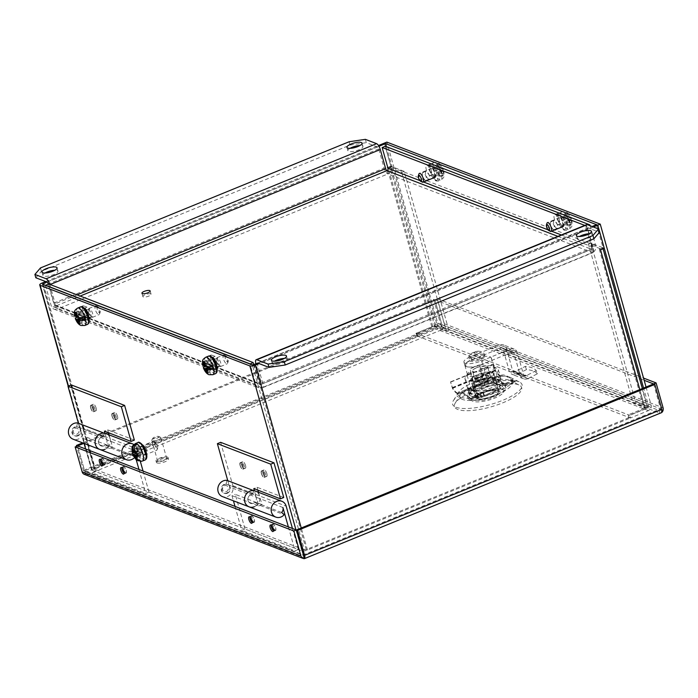 <?xml version="1.0" encoding="UTF-8"?>
<svg xmlns="http://www.w3.org/2000/svg" width="698" height="698" viewBox="0 0 698 698"><rect width="100%" height="100%" fill="white"/><g stroke="black" fill="none" stroke-linecap="round" stroke-linejoin="round"><path stroke-width="0.52" stroke-dasharray="3.49 2.62" d="M430.02 175.477A5.471 1.911 67.8 0 1 426.286 169.553A5.471 1.911 67.8 0 1 426.539 165.374A5.471 1.911 67.8 0 1 427.185 165.4L430.561 166.691A5.471 1.911 67.8 0 1 434.043 171.83A5.471 1.911 67.8 0 1 434.034 176.795A5.471 1.911 67.8 0 1 433.388 176.777L430.02 175.477L432.498 174.465A5.471 1.911 -112.2 0 1 428.773 168.532A5.471 1.911 -112.2 0 1 429.026 164.362L426.539 165.374M558.068 224.695A5.471 1.911 67.8 0 1 554.334 218.762A5.471 1.911 67.8 0 1 554.587 214.591A5.471 1.911 67.8 0 1 555.233 214.618L558.609 215.909A5.471 1.911 67.8 0 1 562.091 221.048A5.471 1.911 67.8 0 1 562.082 226.012A5.471 1.911 67.8 0 1 561.436 225.995L558.068 224.695L560.555 223.683A5.471 1.911 -112.2 0 1 556.821 217.75A5.471 1.911 -112.2 0 1 557.074 213.579L554.587 214.591M386.439 146.685L392.067 166.709L390.854 166.237L384.354 143.125L435.229 324.099A1.457 1.3 -69 0 1 434.339 325.957L416.305 333.33L417.046 335.965L435.081 328.592A4.319 3.848 111 0 0 437.707 323.087L386.84 142.104M646.043 387.024L651.129 405.11A4.319 3.848 -69 0 1 648.494 410.616L630.46 417.989L629.718 415.354L647.753 407.981A1.457 1.3 111 0 0 648.643 406.123L643.556 388.044M433.388 176.777L435.875 175.756A5.471 1.911 -112.2 0 0 436.52 175.783A5.471 1.911 -112.2 0 0 436.52 170.818A5.471 1.911 -112.2 0 0 433.039 165.679L430.561 166.691M427.185 165.4L429.671 164.388L433.039 165.679M429.671 164.388A5.471 1.911 -112.2 0 0 429.026 164.362M435.875 175.756L432.498 174.465M561.436 225.995L563.923 224.974L560.555 223.683M563.923 224.974A5.471 1.911 -112.2 0 0 564.569 225A5.471 1.911 -112.2 0 0 564.577 220.027A5.471 1.911 -112.2 0 0 561.087 214.897L558.609 215.909M555.233 214.618L557.719 213.597L561.087 214.897M557.719 213.597A5.471 1.911 -112.2 0 0 557.074 213.579M417.046 335.965L630.46 417.989M416.305 333.33L629.718 415.354M292.453 528.482L298.369 549.527L245.015 529.023L235.27 494.341L261.942 504.602L259.508 495.929A8.472 7.547 111 0 0 255.198 491.026M249.116 506.844A8.472 7.547 111 0 0 254.351 506.739A8.472 7.547 111 0 0 257.527 504.436L284.199 514.688M227.339 493.259A4.712 4.197 111 0 0 230.375 488.836A4.712 4.197 111 0 0 227.81 484.534A4.712 4.197 111 0 0 224.896 484.595A4.712 4.197 111 0 0 221.859 489.019A4.712 4.197 111 0 0 224.433 493.32A4.712 4.197 111 0 0 227.339 493.259M281.608 512.463L254.936 502.211A4.712 4.197 -69 0 1 253.374 503.267A4.712 4.197 -69 0 1 250.469 503.328A4.712 4.197 -69 0 1 247.903 499.026A4.712 4.197 -69 0 1 250.94 494.603A4.712 4.197 -69 0 1 253.845 494.542A4.712 4.197 -69 0 1 256.236 497.264L258.679 505.937L231.998 495.685L235.27 494.341M282.917 507.516L256.236 497.264L254.412 490.781M249.971 517.166A3.211 1.126 67.8 0 1 250.32 516.59A3.211 1.126 67.8 0 1 250.704 516.607A3.211 1.126 67.8 0 1 252.755 519.617A3.211 1.126 67.8 0 1 252.746 522.54A3.211 1.126 67.8 0 1 252.362 522.532A3.211 1.126 67.8 0 1 252.1 522.383M253.671 521.991A3.211 1.126 67.8 0 1 251.62 518.98A3.211 1.126 67.8 0 1 251.62 516.058A3.211 1.126 67.8 0 1 252.013 516.075A3.211 1.126 67.8 0 1 254.055 519.085A3.211 1.126 67.8 0 1 254.055 522.008A3.211 1.126 67.8 0 1 253.671 521.991M271.313 525.367A3.211 1.126 67.8 0 1 271.662 524.791A3.211 1.126 67.8 0 1 272.046 524.809A3.211 1.126 67.8 0 1 274.096 527.819A3.211 1.126 67.8 0 1 274.096 530.75A3.211 1.126 67.8 0 1 273.703 530.733A3.211 1.126 67.8 0 1 273.442 530.585M275.012 530.192A3.211 1.126 67.8 0 1 272.962 527.182A3.211 1.126 67.8 0 1 272.962 524.259A3.211 1.126 67.8 0 1 273.354 524.277A3.211 1.126 67.8 0 1 275.396 527.287A3.211 1.126 67.8 0 1 275.396 530.21A3.211 1.126 67.8 0 1 275.012 530.192M226.309 491.628A3.202 2.853 111 0 0 224.651 485.729A3.202 2.853 111 0 0 226.309 491.628M261.942 504.602L258.679 505.937M235.017 506.408L241.744 530.358L245.015 529.023M231.998 495.685L233.446 500.824M298.369 549.527L295.097 550.87L241.744 530.358M288.37 526.911L295.097 550.87M257.527 504.436L254.936 502.211M160.435 437.314A4.72 1.379 164.3 0 1 160.557 437.358A4.72 1.379 164.3 0 1 160.889 437.707A4.72 1.379 164.3 0 1 157.547 440.054A4.72 1.379 164.3 0 1 152.243 440.656A4.72 1.379 164.3 0 1 151.798 440.264A4.72 1.379 164.3 0 1 151.902 439.792A4.72 1.379 164.3 0 1 155.828 437.698A4.72 1.379 164.3 0 1 160.435 437.314M157.949 460.959A4.72 1.379 -15.7 0 0 163.253 460.348A4.72 1.379 -15.7 0 0 166.595 458.001A4.72 1.379 -15.7 0 0 166.141 457.609A4.72 1.379 -15.7 0 0 160.837 458.211A4.72 1.379 -15.7 0 0 157.504 460.558A4.72 1.379 -15.7 0 0 157.949 460.959M158.743 436.459A3.211 0.942 164.3 0 1 158.821 436.494A3.211 0.942 164.3 0 1 157.225 438.161A3.211 0.942 164.3 0 1 153.159 438.737A3.211 0.942 164.3 0 1 152.923 438.152A3.211 0.942 164.3 0 1 155.602 436.721A3.211 0.942 164.3 0 1 158.743 436.459M167.494 457.059A6.282 1.832 164.3 0 1 168.087 457.583A6.282 1.832 164.3 0 1 163.655 460.706A6.282 1.832 164.3 0 1 156.596 461.509A6.282 1.832 164.3 0 1 156.003 460.985A6.282 1.832 164.3 0 1 160.435 457.862A6.282 1.832 164.3 0 1 167.494 457.059M157.006 462.94A6.282 1.832 -15.7 0 0 164.056 462.137A6.282 1.832 -15.7 0 0 168.497 459.014A6.282 1.832 -15.7 0 0 167.895 458.49A6.282 1.832 -15.7 0 0 160.837 459.293A6.282 1.832 -15.7 0 0 156.404 462.416A6.282 1.832 -15.7 0 0 157.006 462.94M143.064 471.063L148.979 492.107L95.626 471.604L85.871 436.922L112.553 447.182L110.118 438.51A8.472 7.547 111 0 0 105.808 433.606M109.089 434.871L110.118 438.51L136.791 448.762A8.472 7.547 111 0 0 133.824 444.556M99.727 449.425A8.472 7.547 111 0 0 104.953 449.32A8.472 7.547 111 0 0 108.138 447.017L134.068 456.632M77.949 435.84A4.712 4.197 111 0 0 80.985 431.416A4.712 4.197 111 0 0 78.412 427.115A4.712 4.197 111 0 0 75.506 427.176A4.712 4.197 111 0 0 72.47 431.6A4.712 4.197 111 0 0 75.035 435.901A4.712 4.197 111 0 0 77.949 435.84M132.219 455.044L105.538 444.792A4.712 4.197 -69 0 1 103.985 445.848A4.712 4.197 -69 0 1 101.07 445.909A4.712 4.197 -69 0 1 98.505 441.607A4.712 4.197 -69 0 1 101.542 437.184A4.712 4.197 -69 0 1 104.456 437.123A4.712 4.197 -69 0 1 106.846 439.845L109.281 448.517L82.608 438.265L85.871 436.922M132.925 454.145A4.712 4.197 111 0 0 133.527 450.097L106.846 439.845L105.023 433.353M100.573 459.738A3.211 1.126 67.8 0 1 100.922 459.171A3.211 1.126 67.8 0 1 101.306 459.188A3.211 1.126 67.8 0 1 103.356 462.198A3.211 1.126 67.8 0 1 103.356 465.121A3.211 1.126 67.8 0 1 102.972 465.104A3.211 1.126 67.8 0 1 102.711 464.964M104.281 464.571A3.211 1.126 67.8 0 1 102.231 461.561A3.211 1.126 67.8 0 1 102.231 458.638A3.211 1.126 67.8 0 1 102.615 458.656A3.211 1.126 67.8 0 1 104.665 461.666A3.211 1.126 67.8 0 1 104.665 464.589A3.211 1.126 67.8 0 1 104.281 464.571M121.914 467.948A3.211 1.126 67.8 0 1 122.263 467.372A3.211 1.126 67.8 0 1 122.647 467.39A3.211 1.126 67.8 0 1 124.698 470.4A3.211 1.126 67.8 0 1 124.698 473.323A3.211 1.126 67.8 0 1 124.314 473.314A3.211 1.126 67.8 0 1 124.052 473.165M125.623 472.773A3.211 1.126 67.8 0 1 123.572 469.763A3.211 1.126 67.8 0 1 123.572 466.84A3.211 1.126 67.8 0 1 123.956 466.857A3.211 1.126 67.8 0 1 126.006 469.867A3.211 1.126 67.8 0 1 126.006 472.79A3.211 1.126 67.8 0 1 125.623 472.773M76.911 434.208A3.202 2.853 111 0 0 75.262 428.31A3.202 2.853 111 0 0 76.911 434.208M136.791 448.762L140.35 461.422M112.553 447.182L109.281 448.517M85.627 448.989L92.354 472.939L95.626 471.604M82.608 438.265L84.057 443.405M148.979 492.107L145.708 493.451L92.354 472.939M133.527 450.097L136.154 459.459M138.981 469.492L145.708 493.451M108.138 447.017L105.538 444.792M518.344 384.703A34.9 10.208 -15.7 0 0 484.255 387.565A34.9 10.208 -15.7 0 0 455.236 403.069A34.9 10.208 -15.7 0 0 457.792 409.464A34.9 10.208 -15.7 0 0 501.941 403.174A34.9 10.208 -15.7 0 0 519.207 385.087A34.9 10.208 -15.7 0 0 518.344 384.703M462.565 399.465A27.065 7.914 164.3 0 1 460.575 394.518A27.065 7.914 164.3 0 1 483.077 382.487A27.065 7.914 164.3 0 1 509.514 380.27A27.065 7.914 164.3 0 1 510.194 380.567A27.065 7.914 164.3 0 1 496.793 394.588A27.065 7.914 164.3 0 1 462.565 399.465M500.248 389.013L499.506 386.378L483.566 392.895A17.328 5.069 164.3 0 1 468.62 391.927A17.328 5.069 164.3 0 1 471.089 388.097L487.03 381.579L487.762 384.214A17.328 5.069 164.3 0 1 501.068 383.726A17.328 5.069 164.3 0 1 502.717 385.183A17.328 5.069 164.3 0 1 500.248 389.013L484.307 395.53A17.328 5.069 164.3 0 1 469.361 394.562A17.328 5.069 164.3 0 1 471.822 390.732L487.762 384.214M487.03 381.579A17.328 5.069 164.3 0 1 500.326 381.091A17.328 5.069 164.3 0 1 501.975 382.548A17.328 5.069 164.3 0 1 499.506 386.378M253.749 522.27A3.516 1.23 67.8 0 1 251.507 518.98A3.516 1.23 67.8 0 1 251.507 515.778A3.516 1.23 67.8 0 1 251.934 515.796A3.516 1.23 67.8 0 1 254.168 519.085A3.516 1.23 67.8 0 1 254.168 522.287A3.516 1.23 67.8 0 1 253.749 522.27M125.701 473.052A3.516 1.23 67.8 0 1 123.459 469.763A3.516 1.23 67.8 0 1 123.459 466.561A3.516 1.23 67.8 0 1 123.878 466.578A3.516 1.23 67.8 0 1 126.12 469.876A3.516 1.23 67.8 0 1 126.12 473.07A3.516 1.23 67.8 0 1 125.701 473.052M104.36 464.851A3.516 1.23 67.8 0 1 102.117 461.561A3.516 1.23 67.8 0 1 102.117 458.359A3.516 1.23 67.8 0 1 102.536 458.377A3.516 1.23 67.8 0 1 104.779 461.666A3.516 1.23 67.8 0 1 104.779 464.868A3.516 1.23 67.8 0 1 104.36 464.851M275.091 530.471A3.516 1.23 67.8 0 1 272.848 527.182A3.516 1.23 67.8 0 1 272.848 523.98A3.516 1.23 67.8 0 1 273.276 523.997A3.516 1.23 67.8 0 1 275.509 527.295A3.516 1.23 67.8 0 1 275.509 530.489A3.516 1.23 67.8 0 1 275.091 530.471M460.793 397.258A28.252 8.263 -15.7 0 0 496.531 392.163A28.252 8.263 -15.7 0 0 510.508 377.522A28.252 8.263 -15.7 0 0 509.802 377.217A28.252 8.263 -15.7 0 0 482.213 379.529A28.252 8.263 -15.7 0 0 458.717 392.084A28.252 8.263 -15.7 0 0 460.793 397.258M456.021 407.248A36.087 10.549 -15.7 0 0 501.67 400.739A36.087 10.549 -15.7 0 0 519.53 382.042A36.087 10.549 -15.7 0 0 518.631 381.649A36.087 10.549 -15.7 0 0 483.382 384.607A36.087 10.549 -15.7 0 0 453.377 400.643A36.087 10.549 -15.7 0 0 456.021 407.248M653.607 383.935L660.613 408.854L659.113 410.476L441.625 326.873L442.358 329.517L442.942 328.522A4.319 3.848 111 0 0 444.373 323.767L437.367 298.849L434.889 299.861L441.886 324.779L441.625 326.873L86.892 471.9L84.641 470.836L77.635 445.917L84.641 470.836L86.892 471.9L87.634 474.535L85.688 474.588A4.319 1.509 67.8 0 1 83.428 470.373L76.667 446.319M82.696 442.881L433.659 299.398L434.88 299.861L441.886 324.788L84.641 470.836L303.368 554.91L304.389 555.495L305.131 558.13L304.415 558.653L305.131 558.13L87.634 474.535L85.697 474.579A4.319 3.848 111 0 1 84.353 474.352M85.601 471.769L304.171 555.66L659.113 410.476L659.854 413.111L661.669 412.597A4.319 3.848 -69 0 0 661.922 412.352M87.634 474.535L442.358 329.517L659.854 413.111L661.669 412.597L660.613 408.854L661.669 412.597M433.659 299.398L440.665 324.317A4.319 1.509 -112.2 0 0 442.933 328.531L442.358 329.517M84.641 470.836L85.688 474.588L84.641 470.836M437.367 298.849L643.53 378.08M653.616 383.935L660.613 408.854L441.886 324.779L442.942 328.522L441.886 324.788L441.625 326.873M471.822 390.732L471.089 388.097M484.307 395.53L483.566 392.895M303.368 554.91L304.389 555.495L659.113 410.476L660.613 408.854L303.368 554.91M83.908 443.352L434.88 299.861L644.149 380.297M492.334 372.479C499.227 374.686 478.051 383.35 472.267 380.68C465.374 378.473 486.55 369.818 492.334 372.479M476.751 367.628A8.01 2.338 164.3 0 1 487.867 366.773A8.01 2.338 164.3 0 1 483.557 370.245A8.01 2.338 164.3 0 1 472.441 371.1A8.01 2.338 164.3 0 1 476.751 367.628M485.703 377.888A8.01 2.338 -15.7 0 0 490.013 374.416A8.01 2.338 -15.7 0 0 478.898 375.271A8.01 2.338 -15.7 0 0 474.596 378.752A8.01 2.338 -15.7 0 0 485.703 377.888M502.15 389.371A16.804 4.912 164.3 0 1 503.389 392.451A16.804 4.912 164.3 0 1 489.411 399.919A16.804 4.912 164.3 0 1 472.991 401.289A16.804 4.912 164.3 0 1 472.572 401.106A16.804 4.912 164.3 0 1 480.896 392.398A16.804 4.912 164.3 0 1 502.15 389.371M503.956 385.593A19.771 5.785 164.3 0 1 505.841 387.25A19.771 5.785 164.3 0 1 505.404 389.205A19.771 5.785 164.3 0 1 488.966 398A19.771 5.785 164.3 0 1 469.649 399.614A19.771 5.785 164.3 0 1 469.161 399.396A19.771 5.785 164.3 0 1 467.773 397.956A19.771 5.785 164.3 0 1 481.733 388.123A19.771 5.785 164.3 0 1 503.956 385.593M503.188 382.862A19.771 5.785 164.3 0 1 505.073 384.519A19.771 5.785 164.3 0 1 491.113 394.344A19.771 5.785 164.3 0 1 468.89 396.883A19.771 5.785 164.3 0 1 467.006 395.225A19.771 5.785 164.3 0 1 480.966 385.392A19.771 5.785 164.3 0 1 503.188 382.862M479.648 377.67A7.809 2.286 -15.7 0 0 475.451 381.064A7.809 2.286 -15.7 0 0 486.288 380.227A7.809 2.286 -15.7 0 0 490.485 376.833A7.809 2.286 -15.7 0 0 479.648 377.67M476.839 367.663A7.809 2.286 -15.7 0 0 472.633 371.048A7.809 2.286 -15.7 0 0 483.47 370.21A7.809 2.286 -15.7 0 0 487.675 366.825A7.809 2.286 -15.7 0 0 476.839 367.663M479.884 380.358A9.196 2.687 -15.7 0 0 474.937 384.354A9.196 2.687 -15.7 0 0 487.693 383.359A9.196 2.687 -15.7 0 0 492.64 379.372A9.196 2.687 -15.7 0 0 479.884 380.358M479.064 377.444A9.196 2.687 -15.7 0 0 474.117 381.44A9.196 2.687 -15.7 0 0 486.872 380.454A9.196 2.687 -15.7 0 0 491.82 376.458A9.196 2.687 -15.7 0 0 479.064 377.444M479.613 364.914L470.033 368.858A13.742 4.022 -15.7 0 1 479.613 364.914L480.128 367.131A13.742 4.022 164.3 0 1 492.692 366.249A13.742 4.022 164.3 0 1 493.032 366.398A13.742 4.022 164.3 0 1 494.001 367.401A13.742 4.022 164.3 0 1 484.29 374.233A13.742 4.022 164.3 0 1 468.847 375.995A13.742 4.022 164.3 0 1 467.538 374.843A13.742 4.022 164.3 0 1 467.843 373.482A13.742 4.022 164.3 0 1 470.688 370.987L470.382 370.176M488.347 384.092A17.302 5.061 164.3 0 1 494.961 383.167L502.673 386.125A17.302 5.061 164.3 0 1 500.536 388.777L483.731 395.644A17.302 5.061 164.3 0 1 477.118 396.577L469.405 393.611A17.302 5.061 164.3 0 1 471.543 390.967L488.347 384.092L487.675 381.701L490.214 380.637L489.979 379.799L487.44 380.855L484.002 368.623A17.302 5.061 164.3 0 1 496.697 368.265A17.302 5.061 164.3 0 1 497.133 368.448A17.302 5.061 164.3 0 1 498.346 369.713A17.302 5.061 164.3 0 1 496.182 373.308C489.612 372.051 484.002 374.337 479.378 380.174A17.302 5.061 164.3 0 1 466.683 380.532A17.302 5.061 164.3 0 1 465.034 379.084A17.302 5.061 164.3 0 1 465.409 377.365A17.302 5.061 164.3 0 1 467.198 375.489L470.635 387.73L458.001 392.869A41.88 14.614 67.8 0 1 469.929 397.921L478.933 394.239A41.88 14.614 -112.2 0 0 468.506 388.821L468.733 389.641L458.324 393.672A41.025 14.318 67.8 0 1 470.033 398.637L479.037 394.955A37.945 13.245 -112.2 0 0 479.692 395.234A37.945 13.245 -112.2 0 0 481.219 395.67L480.922 394.885C481.856 395.112 481.035 395.722 478.47 396.726L471.918 398.567A37.107 12.948 67.8 0 1 470.469 398.148A37.107 12.948 67.8 0 1 469.929 397.921M484.002 368.623L479.901 368.308L480.128 367.131M482.545 364.199L481.611 360.866A12.555 3.673 164.3 0 1 465.383 363.274L466.316 366.598A12.555 3.673 -15.7 0 0 470.225 367.035A13.742 4.022 164.3 0 1 466.194 366.555A13.742 4.022 164.3 0 1 464.885 365.394A13.742 4.022 164.3 0 1 464.842 364.967A13.742 4.022 164.3 0 1 476.874 357.856A13.742 4.022 164.3 0 1 490.031 356.8A13.742 4.022 164.3 0 1 491.34 357.961A13.742 4.022 164.3 0 1 487.797 362.053A13.742 4.022 164.3 0 1 470.225 367.035A12.555 3.673 -15.7 0 0 482.545 364.199L511.939 352.185A1.806 1.614 -69 0 1 513.972 353.205L503.049 349.009A1.806 1.614 111 0 0 501.016 347.979L471.621 360.002A12.555 3.673 -15.7 0 0 464.842 364.967A12.555 3.673 -15.7 0 0 464.868 365.447A12.555 3.673 -15.7 0 0 466.063 366.502L465.13 363.169A12.555 3.673 164.3 0 1 463.934 362.114A12.555 3.673 164.3 0 1 470.688 356.669L499.436 344.917A6.16 5.488 -69 0 1 503.241 344.838A6.16 5.488 -69 0 1 506.382 348.407L512.672 370.786A1.806 1.614 111 0 0 514.845 371.746L525.297 366.363A55.57 17.878 159.4 0 1 532.024 367.802A55.57 17.878 159.4 0 1 536.221 370.559L537.425 373.762L528.273 378.482L517.262 374.32A6.928 6.169 -69 0 1 516.913 374.477A6.928 6.169 -69 0 1 512.637 374.564A6.928 6.169 -69 0 1 509.104 370.551L503.049 349.009M478.933 394.239A37.107 12.948 67.8 0 0 479.474 394.466A37.107 12.948 67.8 0 0 480.922 394.885L481.219 395.67C482.152 395.888 481.332 396.508 478.758 397.502L472.214 399.352A37.945 13.245 67.8 0 1 470.688 398.916A37.945 13.245 67.8 0 1 470.033 398.637M512.803 380.384A37.107 12.948 67.8 0 0 513.353 380.611A37.107 12.948 67.8 0 0 514.801 381.029L515.098 381.823C516.031 382.042 515.211 382.652 512.637 383.656L506.094 385.505A37.945 13.245 67.8 0 1 504.567 385.069A37.945 13.245 67.8 0 1 503.904 384.79L512.917 381.108A37.945 13.245 -112.2 0 0 513.571 381.387A37.945 13.245 -112.2 0 0 515.098 381.823L514.801 381.029C515.735 381.256 514.915 381.876 512.341 382.879L505.797 384.711A37.107 12.948 67.8 0 1 504.349 384.293A37.107 12.948 67.8 0 1 503.799 384.066L512.803 380.384A41.88 14.614 -112.2 0 0 500.876 375.341A41.88 14.614 -112.2 0 0 500.449 375.541L457.565 393.07A41.88 14.614 67.8 0 1 458.001 392.869M480.067 384.493A11.761 3.438 -15.7 0 0 473.741 389.597A11.761 3.438 -15.7 0 0 490.066 388.332A11.761 3.438 -15.7 0 0 496.391 383.228A11.761 3.438 -15.7 0 0 480.067 384.493M478.784 379.939A11.761 3.438 -15.7 0 0 472.459 385.043A11.761 3.438 -15.7 0 0 488.783 383.787A11.761 3.438 -15.7 0 0 495.118 378.674A11.761 3.438 -15.7 0 0 478.784 379.939M477.79 399.02A11.866 3.473 -15.7 0 0 492.413 396.543A11.866 3.473 -15.7 0 0 498.791 391.395A11.866 3.473 -15.7 0 0 498.206 390.671L496.165 383.394A11.866 3.473 164.3 0 0 494.899 382.905L496.95 390.191A11.866 3.473 -15.7 0 0 482.327 392.669A11.866 3.473 -15.7 0 0 475.949 397.816A11.866 3.473 -15.7 0 0 476.525 398.541L474.483 391.255A11.866 3.473 164.3 0 0 475.739 391.735L477.79 399.02L498.206 390.671M480.023 384.476A11.866 3.473 -15.7 0 0 473.645 389.624A11.866 3.473 -15.7 0 0 490.109 388.35A11.866 3.473 -15.7 0 0 496.487 383.202A11.866 3.473 -15.7 0 0 480.023 384.476M517.262 374.32L528.185 378.517A6.928 6.169 -69 0 1 527.836 378.674A6.928 6.169 -69 0 1 523.552 378.761A6.928 6.169 -69 0 1 520.027 374.747L513.972 353.205M525.297 366.363L526.501 369.565A55.57 17.878 159.4 0 1 533.228 371.013A55.57 17.878 159.4 0 1 537.425 373.762M536.221 370.559L525.769 375.943A1.806 1.614 -69 0 1 523.596 374.983L517.305 352.603L506.382 348.407M473.759 357.036A8.036 2.347 -15.7 0 0 469.44 360.526A8.036 2.347 -15.7 0 0 480.59 359.662A8.036 2.347 -15.7 0 0 484.918 356.172A8.036 2.347 -15.7 0 0 473.759 357.036M501.059 381.204L502.673 386.125L494.961 383.167L493.914 382.679L492.579 377.95L501.059 381.204L501.033 380.305A17.302 5.061 -15.7 0 0 501.059 379.363A17.302 5.061 -15.7 0 0 493.32 377.339L492.579 377.95M512.917 381.108A41.025 14.318 -112.2 0 0 501.208 376.143L493.608 379.468A41.025 14.318 67.8 0 1 503.904 384.79M500.876 375.341L493.381 378.656A41.88 14.614 67.8 0 1 503.799 384.066M496.182 373.308L500.536 388.777M484.752 385.566L484.08 383.176L487.675 381.701M475.478 389.624L474.78 386.954L484.386 383.019L485.084 385.697M471.543 390.967L470.871 388.577L474.474 387.102L475.146 389.493M479.037 394.955A41.025 14.318 -112.2 0 0 468.733 389.641L468.506 388.821L469.3 388.254L469.536 389.091L470.871 388.577M469.405 393.611L467.765 387.791A17.302 5.061 -15.7 0 0 467.747 388.725A17.302 5.061 -15.7 0 0 475.478 390.749L476.525 391.238L477.86 395.967L477.118 396.577M468.053 387.975L476.525 391.238L468.053 387.975M483.731 395.644L479.378 380.174M467.198 375.489L470.295 372.243L470.688 370.987M487.44 380.855L483.836 382.329L479.901 368.308M501.208 376.143A41.025 14.318 -112.2 0 0 500.684 376.388L457.809 393.916A41.025 14.318 67.8 0 1 458.324 393.672M470.295 372.243L474.23 386.256L470.635 387.73M483.836 382.329A41.88 14.614 67.8 0 1 484.159 382.172L480.215 367.131M474.23 386.256A41.88 14.614 67.8 0 1 474.561 386.099L484.159 382.172M457.565 393.07A12.328 4.301 67.8 0 1 452.513 387.809L450.524 381.885L452.461 388.393A13.253 4.624 -112.2 0 0 457.809 393.916M500.449 375.541A12.328 4.301 67.8 0 1 495.397 370.272L493.399 364.356L495.344 370.856A13.253 4.624 -112.2 0 0 500.684 376.388M470.609 371.057L474.561 386.099M479.988 366.249L479.639 364.932M452.513 387.809L495.397 370.272M450.524 381.885L493.399 364.356M493.765 364.496L450.891 382.024M526.501 369.565L517.349 374.276M481.611 360.866L510.36 349.113A6.16 5.488 -69 0 1 514.164 349.035A6.16 5.488 -69 0 1 517.305 352.603M475.739 391.735L496.165 383.394M476.525 398.541L496.95 390.191M494.899 382.905L474.483 391.255M150.672 293.893A4.267 1.248 -15.7 0 0 145.873 294.443A4.267 1.248 -15.7 0 0 142.863 296.563A4.267 1.248 -15.7 0 0 143.264 296.92A4.267 1.248 -15.7 0 0 148.063 296.371A4.267 1.248 -15.7 0 0 151.082 294.251A4.267 1.248 -15.7 0 0 150.672 293.893M556.707 228.342A4.267 1.492 67.8 0 1 553.994 224.346A4.267 1.492 67.8 0 1 553.994 220.463A4.267 1.492 67.8 0 1 554.5 220.481A4.267 1.492 67.8 0 1 557.222 224.477A4.267 1.492 67.8 0 1 557.222 228.359A4.267 1.492 67.8 0 1 556.707 228.342M553.575 229.625A4.267 1.492 67.8 0 1 550.853 225.629A4.267 1.492 67.8 0 1 550.853 221.746A4.267 1.492 67.8 0 1 551.368 221.763A4.267 1.492 67.8 0 1 554.09 225.759A4.267 1.492 67.8 0 1 554.081 229.642A4.267 1.492 67.8 0 1 553.575 229.625M428.659 179.124A4.267 1.492 67.8 0 1 425.937 175.128A4.267 1.492 67.8 0 1 425.937 171.246A4.267 1.492 67.8 0 1 426.452 171.263A4.267 1.492 67.8 0 1 429.174 175.259A4.267 1.492 67.8 0 1 429.174 179.142A4.267 1.492 67.8 0 1 428.659 179.124M425.527 180.407A4.267 1.492 67.8 0 1 422.805 176.411A4.267 1.492 67.8 0 1 422.805 172.528A4.267 1.492 67.8 0 1 423.311 172.546A4.267 1.492 67.8 0 1 426.033 176.542A4.267 1.492 67.8 0 1 426.033 180.424A4.267 1.492 67.8 0 1 425.527 180.407M216.842 367.288A4.267 1.492 67.8 0 1 214.12 363.292A4.267 1.492 67.8 0 1 214.12 359.409A4.267 1.492 67.8 0 1 214.635 359.426A4.267 1.492 67.8 0 1 217.357 363.431A4.267 1.492 67.8 0 1 217.357 367.314A4.267 1.492 67.8 0 1 216.842 367.288M219.975 366.005A4.267 1.492 67.8 0 1 217.261 362.009A4.267 1.492 67.8 0 1 217.261 358.126A4.267 1.492 67.8 0 1 217.767 358.144A4.267 1.492 67.8 0 1 220.489 362.149A4.267 1.492 67.8 0 1 220.489 366.031A4.267 1.492 67.8 0 1 219.975 366.005M88.794 318.07A4.267 1.492 67.8 0 1 86.072 314.074A4.267 1.492 67.8 0 1 86.072 310.191A4.267 1.492 67.8 0 1 86.587 310.217A4.267 1.492 67.8 0 1 89.3 314.213A4.267 1.492 67.8 0 1 89.3 318.096A4.267 1.492 67.8 0 1 88.794 318.07M91.927 316.787A4.267 1.492 67.8 0 1 89.204 312.791A4.267 1.492 67.8 0 1 89.204 308.909A4.267 1.492 67.8 0 1 89.719 308.935A4.267 1.492 67.8 0 1 92.441 312.931A4.267 1.492 67.8 0 1 92.441 316.813A4.267 1.492 67.8 0 1 91.927 316.787M589.321 233.725A7.835 2.295 164.3 0 1 591.634 234.005A7.835 2.295 164.3 0 1 592.384 234.668A7.835 2.295 164.3 0 1 586.852 238.559A7.835 2.295 164.3 0 1 578.049 239.562A7.835 2.295 164.3 0 1 577.298 238.908A7.835 2.295 164.3 0 1 579.427 236.509M284.348 358.414A7.835 2.295 164.3 0 1 286.669 358.685A7.835 2.295 164.3 0 1 287.41 359.348A7.835 2.295 164.3 0 1 281.879 363.239A7.835 2.295 164.3 0 1 273.075 364.243A7.835 2.295 164.3 0 1 272.325 363.588A7.835 2.295 164.3 0 1 274.454 361.198M350.003 148.334A7.835 2.295 -15.7 0 0 347.874 150.724A7.835 2.295 -15.7 0 0 348.625 151.387A7.835 2.295 -15.7 0 0 357.428 150.375A7.835 2.295 -15.7 0 0 362.96 146.484A7.835 2.295 -15.7 0 0 362.218 145.83A7.835 2.295 -15.7 0 0 359.898 145.55M45.03 273.014A7.835 2.295 -15.7 0 0 42.901 275.405A7.835 2.295 -15.7 0 0 43.651 276.068A7.835 2.295 -15.7 0 0 52.455 275.064A7.835 2.295 -15.7 0 0 57.986 271.164A7.835 2.295 -15.7 0 0 57.245 270.51A7.835 2.295 -15.7 0 0 54.924 270.231M590.098 225.724L595.708 245.679A5.427 4.834 -69 0 1 592.401 252.597A5.427 1.893 -112.2 0 0 593.056 252.624A5.427 1.893 -112.2 0 0 593.309 248.488L587.925 229.345L257.466 364.452L262.849 383.595A5.427 1.893 67.8 0 1 262.596 387.73A5.427 1.893 67.8 0 1 261.951 387.704A5.427 4.834 -69 0 1 258.6 387.765A5.427 4.834 -69 0 1 255.834 384.633L250.041 364.016M365.359 139.347L366.293 142.68L377.522 146.99A1.806 0.628 -112.2 0 1 378.752 148.953L384.136 168.096A5.427 1.893 -112.2 0 0 387.844 173.977A5.427 4.834 111 0 0 391.15 167.058L595.708 245.679M45.483 285.395L51.277 306.003A5.427 4.834 111 0 0 54.034 309.144A5.427 4.834 111 0 0 57.384 309.074A5.427 1.893 67.8 0 1 53.676 303.194L384.136 168.096M561.349 234.964L592.567 246.961A1.806 1.614 -69 0 1 591.468 249.265L592.401 252.597L261.951 387.704L261.008 384.371A1.806 0.628 67.8 0 0 261.226 384.38A1.806 0.628 67.8 0 0 261.314 383.001L255.948 363.937M257.466 364.452A1.806 0.628 67.8 0 1 257.361 363.353M587.925 229.345A1.806 0.628 67.8 0 1 588.013 227.967A1.806 0.628 67.8 0 1 588.222 227.976L599.451 232.294M557.911 236.369L591.468 249.265A1.806 0.628 -112.2 0 0 591.686 249.273A1.806 0.628 -112.2 0 0 591.773 247.903L586.39 228.761L255.93 363.859M586.643 224.625A5.427 1.893 -112.2 0 0 586.39 228.761M592.567 246.961L586.721 226.152L588.894 225.262M385.296 146.248L391.15 167.058M386.91 170.644L387.844 173.977L592.401 252.597M378.752 148.953L48.302 284.051A1.806 0.628 -112.2 0 0 48.293 284.025L53.676 303.194M48.563 283.92L54.418 304.721A1.806 1.614 111 0 0 56.451 305.75L57.384 309.074L387.844 173.977M591.468 249.265L261.008 384.371L56.451 305.75A1.806 0.628 67.8 0 1 55.212 303.787L77.042 294.861M49.759 284.374A5.427 1.893 67.8 0 1 49.837 284.644L55.212 303.787M261.008 384.371A1.806 1.614 -69 0 1 258.975 383.35L253.758 364.801M586.721 226.152L584.75 225.393M35.834 277.778L41.391 271.278L350.064 145.079L366.293 142.68M349.131 141.746L350.064 145.079M41.391 271.278L40.458 267.945M89.806 317.232A5.471 1.911 -112.2 0 0 90.461 317.258A5.471 1.911 -112.2 0 0 90.714 313.088A5.471 1.911 -112.2 0 0 86.971 307.155L83.62 305.864A5.471 1.911 -112.2 0 0 82.966 305.837A5.471 1.911 -112.2 0 0 82.966 310.819A5.471 1.911 -112.2 0 0 86.456 315.95L89.806 317.232L87.329 318.253A5.471 1.911 67.8 0 0 87.983 318.279L90.461 317.258M88.62 316.866A5.471 1.911 67.8 0 1 87.983 318.279M217.855 366.45A5.471 1.911 -112.2 0 0 218.509 366.476A5.471 1.911 -112.2 0 0 218.771 362.306A5.471 1.911 -112.2 0 0 215.028 356.373L211.677 355.081A5.471 1.911 -112.2 0 0 211.023 355.055A5.471 1.911 -112.2 0 0 211.014 360.037A5.471 1.911 -112.2 0 0 214.504 365.167L217.855 366.45L215.377 367.471A5.471 1.911 67.8 0 0 216.031 367.497L218.509 366.476M216.677 366.084A5.471 1.911 67.8 0 1 216.031 367.497M140.787 450.114A4.267 1.492 67.8 0 1 140.987 446.86A4.267 1.492 67.8 0 1 144.416 451.51A4.267 1.492 67.8 0 1 144.216 454.764A4.267 1.492 67.8 0 1 140.787 450.114M146.903 450.489A4.267 1.492 -112.2 0 0 143.474 445.848A4.267 1.492 -112.2 0 0 143.273 449.102A4.267 1.492 -112.2 0 0 146.702 453.744A4.267 1.492 -112.2 0 0 146.903 450.489M90.679 407.964A3.516 1.23 67.8 0 1 90.845 405.285A3.516 1.23 67.8 0 1 93.663 409.115A3.516 1.23 67.8 0 1 93.506 411.794A3.516 1.23 67.8 0 1 90.679 407.964M96.15 408.094A3.516 1.23 -112.2 0 0 93.323 404.264A3.516 1.23 -112.2 0 0 93.166 406.951A3.516 1.23 -112.2 0 0 95.984 410.773A3.516 1.23 -112.2 0 0 96.15 408.094M240.068 465.383A3.516 1.23 67.8 0 1 240.234 462.704A3.516 1.23 67.8 0 1 243.061 466.534A3.516 1.23 67.8 0 1 242.895 469.213A3.516 1.23 67.8 0 1 240.068 465.383M245.539 465.514A3.516 1.23 -112.2 0 0 242.721 461.692A3.516 1.23 -112.2 0 0 242.555 464.371A3.516 1.23 -112.2 0 0 245.382 468.192A3.516 1.23 -112.2 0 0 245.539 465.514M261.41 473.584A3.516 1.23 67.8 0 1 261.576 470.906A3.516 1.23 67.8 0 1 264.402 474.736A3.516 1.23 67.8 0 1 264.237 477.415A3.516 1.23 67.8 0 1 261.41 473.584M266.88 473.715A3.516 1.23 -112.2 0 0 264.062 469.894A3.516 1.23 -112.2 0 0 263.896 472.572A3.516 1.23 -112.2 0 0 266.723 476.402A3.516 1.23 -112.2 0 0 266.88 473.715M112.02 416.165A3.516 1.23 67.8 0 1 112.186 413.486A3.516 1.23 67.8 0 1 115.004 417.317A3.516 1.23 67.8 0 1 114.847 419.995A3.516 1.23 67.8 0 1 112.02 416.165M117.491 416.296A3.516 1.23 -112.2 0 0 114.664 412.474A3.516 1.23 -112.2 0 0 114.507 415.153A3.516 1.23 -112.2 0 0 117.325 418.983A3.516 1.23 -112.2 0 0 117.491 416.296M304.354 549.858L94.466 469.117L417.997 336.541L416.785 336.07L94.038 468.018A4.319 1.265 -15.7 0 0 91.708 469.894A4.319 1.265 -15.7 0 0 92.127 470.26L301.868 550.879A4.319 1.265 -15.7 0 0 302.26 550.975A4.319 1.265 -15.7 0 0 307.452 550.05L630.198 418.102L628.985 417.631L306.239 549.579L304.354 549.858L252.362 364.906M86.456 315.95L83.969 316.962A5.471 1.911 67.8 0 1 80.61 312.198A5.471 1.911 67.8 0 1 80.253 307.007M80.933 306.823A5.471 1.911 67.8 0 1 81.142 306.884L83.62 305.864M83.551 307.809L81.142 306.884M83.969 316.962L87.329 318.253M378.953 146.301L46.923 282.044M45.71 281.573L378.482 145.524M593.326 226.972L259.124 363.606M257.902 363.135L592.105 226.501M214.504 365.167L212.026 366.18L215.377 367.471M212.026 366.18A5.471 1.911 67.8 0 1 208.667 361.416A5.471 1.911 67.8 0 1 208.309 356.224M208.99 356.041A5.471 1.911 67.8 0 1 209.191 356.102L211.677 355.081M211.599 357.027L209.191 356.102M628.985 417.631L628.2 414.856L629.422 415.327L630.198 418.102M639.813 389.571L645.231 408.862L629.422 415.327M390.854 166.237L387.111 167.773A4.319 1.265 164.3 0 1 392.686 166.944L404.194 171.368L448.901 330.424L437.402 326.01A4.319 1.265 -15.7 0 0 431.818 326.83L415.999 333.295L416.785 336.07M415.999 333.295L417.221 333.766L417.997 336.541M392.067 166.709L388.324 168.244L433.03 327.301L417.221 333.766M596.554 224.686L603.055 247.799L599.303 249.326L600.524 249.797L599.312 249.334L644.018 408.391L628.2 414.856M644.664 407.641L599.948 248.575L588.449 244.16L633.156 403.217L644.664 407.641L644.018 408.391M633.156 403.217L635.642 402.205L647.142 406.62L602.435 247.563A4.319 1.265 164.3 0 1 602.845 247.93A4.319 1.265 164.3 0 1 600.795 249.683M645.231 408.862A4.319 1.265 -15.7 0 0 647.552 406.986A4.319 1.265 -15.7 0 0 647.142 406.62M604.267 248.261L603.055 247.799M387.102 167.773L388.324 168.235M448.901 330.424L446.415 331.445L434.915 327.022L433.03 327.301M431.818 326.83L387.111 167.773L390.208 167.965L434.915 327.022M599.948 248.575L599.312 249.334M602.435 247.563L590.936 243.14L635.642 402.205M588.449 244.16L590.936 243.14M404.194 171.368L401.708 172.38L390.208 167.965M401.708 172.38L446.415 331.445M139.138 449.477C136.215 439.714 143.544 442.523 146.074 452.147C148.988 461.91 141.668 459.092 139.138 449.477M144.634 451.589A4.773 1.666 67.8 0 1 144.407 455.227A4.773 1.666 67.8 0 1 140.577 450.036A4.773 1.666 67.8 0 1 140.795 446.397A4.773 1.666 67.8 0 1 144.634 451.589M152.879 445.001A4.773 1.666 -112.2 0 0 156.718 450.193A4.773 1.666 -112.2 0 0 157.163 449.643A4.773 1.666 -112.2 0 0 156.937 446.554A4.773 1.666 -112.2 0 0 153.813 441.441A4.773 1.666 -112.2 0 0 153.106 441.363A4.773 1.666 -112.2 0 0 152.879 445.001M154.834 444.713A3.263 1.143 -112.2 0 0 156.396 447.741A3.263 1.143 -112.2 0 0 157.757 447.889A3.263 1.143 -112.2 0 0 157.608 445.778A3.263 1.143 -112.2 0 0 155.462 442.279A3.263 1.143 -112.2 0 0 154.834 444.713M137.497 454.241L138.073 454.005L139.993 460.846A9.353 3.263 -112.2 0 0 141.275 461.334L139.321 454.389L137.742 455.044M139.993 460.846L138.562 460.872M135.272 452.95L138.544 451.615L136.494 444.338M135.569 445.106L137.297 451.231L135.054 452.147M137.297 451.231L135.333 450.629L136.101 453.203M137.384 453.796L138.073 454.005M139.321 454.389L141.232 454.974L140.403 452.182L138.544 451.615M137.297 453.456L140.403 452.182M135.333 450.629L132.262 451.885M141.232 454.974L138.16 456.23M74.869 426.923A4.712 4.197 111 0 0 71.833 431.347A4.712 4.197 111 0 0 74.398 435.657A4.712 4.197 111 0 0 77.303 435.596A4.712 4.197 111 0 0 80.174 429.593L106.846 439.845A4.712 4.197 -69 0 1 103.985 445.848A4.712 4.197 -69 0 1 101.07 445.909A4.712 4.197 -69 0 1 98.505 441.607A4.712 4.197 -69 0 1 101.542 437.184A4.712 4.197 -69 0 1 103.313 436.878L76.64 426.626A4.712 4.197 111 0 0 74.869 426.923M71.257 384.912L83.437 428.258L110.118 438.51A8.472 7.547 -69 0 1 104.953 449.32M83.437 428.258A8.472 7.547 -69 0 1 78.281 439.068A8.472 7.547 -69 0 1 73.046 439.173M92.11 407.475A3.211 1.126 -112.2 0 0 94.692 410.982A3.211 1.126 -112.2 0 0 94.849 408.531A3.211 1.126 -112.2 0 0 92.267 405.032A3.211 1.126 -112.2 0 0 92.11 407.475M90.81 408.016A3.211 1.126 -112.2 0 0 93.392 411.515A3.211 1.126 -112.2 0 0 93.541 409.063A3.211 1.126 -112.2 0 0 90.958 405.564A3.211 1.126 -112.2 0 0 90.81 408.016M113.46 415.685A3.211 1.126 -112.2 0 0 116.034 419.184A3.211 1.126 -112.2 0 0 116.191 416.732A3.211 1.126 -112.2 0 0 113.608 413.233A3.211 1.126 -112.2 0 0 113.46 415.685M112.151 416.217A3.211 1.126 -112.2 0 0 114.734 419.716A3.211 1.126 -112.2 0 0 114.882 417.264A3.211 1.126 -112.2 0 0 112.299 413.766A3.211 1.126 -112.2 0 0 112.151 416.217M78.394 423.276L80.174 429.593M77.574 422.962L76.64 426.626M134.356 440.089L107.675 429.837L104.412 431.172M107.675 429.837L108.495 432.743M104.255 433.214L103.313 436.878M559.464 214.461C554.875 212.314 559.334 228.185 563.687 229.485C568.277 231.623 563.818 215.752 559.464 214.461M569.027 220.027L565.755 221.362L562.396 220.071L567.614 219.477L569.027 220.027L569.952 224.189L571.226 224.808L570.31 220.516L572.037 221.441C571.915 225.393 573.198 226.318 568.844 229.171A9.414 3.289 -112.2 0 0 568.844 220.603A9.414 3.289 -112.2 0 0 562.841 211.791A9.414 3.289 -112.2 0 0 561.716 211.738A9.414 3.289 -112.2 0 0 561.716 220.306A9.414 3.289 -112.2 0 0 567.718 229.127A9.414 3.289 -112.2 0 0 568.844 229.171L566.226 230.244A9.414 3.289 -112.2 0 0 566.235 221.676A9.414 3.289 -112.2 0 0 560.224 212.855A9.414 3.289 -112.2 0 0 559.098 212.811A9.414 3.289 -112.2 0 0 559.098 221.379A9.414 3.289 -112.2 0 0 565.101 230.192A9.414 3.289 -112.2 0 0 566.226 230.244L564.324 230.209C561.899 229.319 559.665 225.602 557.632 219.05C557.528 214.225 558.016 212.14 559.098 212.811L561.716 211.738L565.633 211.73C568.181 212.951 570.048 215.237 571.243 218.596L569.577 217.759L568.233 213.64L567.43 213.222L568.294 217.27L566.828 216.703L561.62 217.296L565.031 218.605L568.294 217.27M562.396 220.071A9.353 3.263 67.8 0 1 561.62 217.296M562.806 226.361A4.773 1.666 -112.2 0 0 563.382 226.388A4.773 1.666 -112.2 0 0 563.382 222.043A4.773 1.666 -112.2 0 0 560.337 217.575A4.773 1.666 -112.2 0 0 559.77 217.558A4.773 1.666 -112.2 0 0 559.77 221.894A4.773 1.666 -112.2 0 0 562.806 226.361M550.233 231.265A4.773 1.666 67.8 0 1 547.668 227.496A4.773 1.666 67.8 0 1 547.014 223.142M571.069 223.377L571.566 221.004C572.482 221.449 572.037 222.147 570.249 223.081L567.038 221.851L570.31 220.516M569.577 217.759L566.314 219.093L569.463 220.306A9.353 3.263 67.8 0 1 570.249 223.081M569.463 220.306C571.261 219.373 571.706 218.683 570.79 218.23L568.853 215.019M565.031 218.605L563.888 214.286L565.197 214.888L566.314 219.093M567.038 221.851L568.155 226.065L566.846 225.463L565.755 221.362M569.952 224.189L566.846 225.463M563.888 214.286L566.951 213.03M568.233 213.64L565.197 214.888M568.155 226.065L571.226 224.808M431.416 165.243C426.818 163.096 431.285 178.967 435.639 180.267C440.229 182.405 435.77 166.534 431.416 165.243M440.979 170.809L437.707 172.144L434.348 170.853L439.557 170.26L440.979 170.809L441.904 174.98L443.178 175.591L442.253 171.298L443.989 172.223C443.867 176.175 445.149 177.1 440.796 179.953A9.414 3.289 -112.2 0 0 440.796 171.385A9.414 3.289 -112.2 0 0 434.793 162.573A9.414 3.289 -112.2 0 0 433.667 162.521A9.414 3.289 -112.2 0 0 433.659 171.089A9.414 3.289 -112.2 0 0 439.661 179.91A9.414 3.289 -112.2 0 0 440.796 179.953L438.178 181.026A9.414 3.289 -112.2 0 0 438.178 172.458A9.414 3.289 -112.2 0 0 432.175 163.637A9.414 3.289 -112.2 0 0 431.05 163.594A9.414 3.289 -112.2 0 0 431.05 172.162A9.414 3.289 -112.2 0 0 437.053 180.974A9.414 3.289 -112.2 0 0 438.178 181.026L436.276 180.991C433.851 180.11 431.617 176.385 429.584 169.832C429.479 165.007 429.968 162.931 431.05 163.594L433.667 162.521L437.585 162.512C440.124 163.733 442 166.019 443.186 169.378L441.529 168.541L440.176 164.431L439.382 164.004L440.246 168.052L438.78 167.485L433.571 168.078L436.974 169.387L440.246 168.052M434.348 170.853A9.353 3.263 67.8 0 1 433.571 168.078M434.758 177.144A4.773 1.666 -112.2 0 0 435.334 177.17A4.773 1.666 -112.2 0 0 435.334 172.834A4.773 1.666 -112.2 0 0 432.289 168.358A4.773 1.666 -112.2 0 0 431.722 168.34A4.773 1.666 -112.2 0 0 431.722 172.676A4.773 1.666 -112.2 0 0 434.758 177.144M422.185 182.047A4.773 1.666 67.8 0 1 419.62 178.278A4.773 1.666 67.8 0 1 418.966 173.924M443.012 174.168L443.518 171.787C444.434 172.24 443.989 172.929 442.192 173.863L438.99 172.633L442.253 171.298M441.529 168.541L438.257 169.884L441.415 171.097A9.353 3.263 67.8 0 1 442.192 173.863M441.415 171.097C443.213 170.155 443.649 169.466 442.741 169.012L440.804 165.81M436.974 169.387L435.831 165.068L437.149 165.67L438.257 169.884M438.99 172.633L440.106 176.847L438.798 176.245L437.707 172.144M441.904 174.98L438.798 176.245M435.831 165.068L438.902 163.812M440.176 164.431L437.149 165.67M440.106 176.847L443.178 175.591M210.927 356.948C215.281 358.249 219.739 374.119 215.15 371.982C210.796 370.682 206.329 354.811 210.927 356.948M214.269 368.858A4.773 1.666 67.8 0 1 211.232 364.391A4.773 1.666 67.8 0 1 211.232 360.046A4.773 1.666 67.8 0 1 211.799 360.072A4.773 1.666 67.8 0 1 214.844 364.539A4.773 1.666 67.8 0 1 214.844 368.884A4.773 1.666 67.8 0 1 214.269 368.858M224.11 355.038A4.773 1.666 -112.2 0 0 223.535 355.02A4.773 1.666 -112.2 0 0 223.535 359.357A4.773 1.666 -112.2 0 0 226.58 363.824A4.773 1.666 -112.2 0 0 227.147 363.85A4.773 1.666 -112.2 0 0 227.592 363.3A4.773 1.666 -112.2 0 0 226.885 358.807A4.773 1.666 -112.2 0 0 224.241 355.099A4.773 1.666 -112.2 0 0 224.11 355.038M225.803 355.893A3.263 1.143 -112.2 0 0 225.262 358.362A3.263 1.143 -112.2 0 0 227.496 361.904A3.263 1.143 -112.2 0 0 228.194 361.547A3.263 1.143 -112.2 0 0 227.705 358.467A3.263 1.143 -112.2 0 0 225.899 355.936A3.263 1.143 -112.2 0 0 225.803 355.893M205.264 365.49L207.524 364.565L204.366 363.353A9.353 3.263 -112.2 0 0 204.976 365.604M204.366 363.353C202.568 364.286 202.132 364.984 203.039 365.438M212.209 366.363L208.807 365.054L205.535 366.389M205.5 366.258L207.69 367.104M208.807 365.054L207.498 360.674L206.25 360.29L207.524 364.565M208.623 368.265L209.618 371.633L210.875 372.008L209.636 367.846M207.768 373.282L210.875 372.008M207.498 360.674L204.435 361.93M203.214 361.538L206.25 360.29M209.618 371.633L207.385 372.54M82.87 307.731C87.233 309.031 91.691 324.902 87.102 322.764C82.748 321.464 78.281 305.593 82.87 307.731M86.22 319.64A4.773 1.666 67.8 0 1 83.175 315.173A4.773 1.666 67.8 0 1 83.184 310.828A4.773 1.666 67.8 0 1 83.751 310.854A4.773 1.666 67.8 0 1 86.796 315.322A4.773 1.666 67.8 0 1 86.788 319.667A4.773 1.666 67.8 0 1 86.22 319.64M96.062 305.82A4.773 1.666 -112.2 0 0 95.486 305.803A4.773 1.666 -112.2 0 0 95.486 310.139A4.773 1.666 -112.2 0 0 98.531 314.606A4.773 1.666 -112.2 0 0 99.099 314.632A4.773 1.666 -112.2 0 0 99.544 314.083A4.773 1.666 -112.2 0 0 98.837 309.589A4.773 1.666 -112.2 0 0 96.193 305.881A4.773 1.666 -112.2 0 0 96.062 305.82M97.755 306.675A3.263 1.143 -112.2 0 0 97.214 309.153A3.263 1.143 -112.2 0 0 99.448 312.687A3.263 1.143 -112.2 0 0 100.137 312.329A3.263 1.143 -112.2 0 0 99.657 309.249A3.263 1.143 -112.2 0 0 97.851 306.719A3.263 1.143 -112.2 0 0 97.755 306.675M77.216 316.273L79.476 315.348L76.318 314.135A9.353 3.263 -112.2 0 0 76.92 316.386M76.318 314.135C74.52 315.068 74.084 315.766 74.991 316.22M84.161 317.154L80.75 315.836L77.487 317.18M77.443 317.04L79.642 317.887M80.75 315.836L79.45 311.456L78.202 311.072L79.476 315.348M80.575 319.047L81.57 322.415L82.818 322.79L81.587 318.637M79.712 324.064L82.818 322.79M79.45 311.456L76.379 312.713M75.166 312.32L78.202 311.072M81.57 322.415L79.336 323.322M224.259 484.342A4.712 4.197 111 0 0 221.222 488.766A4.712 4.197 111 0 0 223.788 493.076A4.712 4.197 111 0 0 226.693 493.015A4.712 4.197 111 0 0 229.563 487.012L256.236 497.264A4.712 4.197 -69 0 1 253.374 503.267A4.712 4.197 -69 0 1 250.469 503.328A4.712 4.197 -69 0 1 247.903 499.026A4.712 4.197 -69 0 1 250.94 494.603A4.712 4.197 -69 0 1 252.711 494.297L226.03 484.046A4.712 4.197 111 0 0 224.259 484.342M258.487 492.291L259.508 495.929A8.472 7.547 -69 0 1 254.351 506.739M220.647 442.331L232.827 485.677A8.472 7.547 -69 0 1 227.67 496.487A8.472 7.547 -69 0 1 222.435 496.592M241.508 464.894A3.211 1.126 -112.2 0 0 244.091 468.402A3.211 1.126 -112.2 0 0 244.239 465.95A3.211 1.126 -112.2 0 0 241.656 462.451A3.211 1.126 -112.2 0 0 241.508 464.894M240.199 465.435A3.211 1.126 -112.2 0 0 242.782 468.934A3.211 1.126 -112.2 0 0 242.93 466.482A3.211 1.126 -112.2 0 0 240.348 462.983A3.211 1.126 -112.2 0 0 240.199 465.435M262.849 473.104A3.211 1.126 -112.2 0 0 265.432 476.603A3.211 1.126 -112.2 0 0 265.58 474.151A3.211 1.126 -112.2 0 0 262.998 470.653A3.211 1.126 -112.2 0 0 262.849 473.104M261.541 473.637A3.211 1.126 -112.2 0 0 264.123 477.135A3.211 1.126 -112.2 0 0 264.272 474.684A3.211 1.126 -112.2 0 0 261.689 471.185A3.211 1.126 -112.2 0 0 261.541 473.637M227.784 480.695L229.563 487.012M226.972 480.381L226.03 484.046M283.746 497.517L257.073 487.256L253.802 488.591M257.073 487.256L257.885 490.162M253.644 490.633L252.711 494.297M435.229 324.099L648.643 406.123M647.753 407.981L434.339 325.957M437.707 323.087L651.129 405.11M648.494 410.616L435.081 328.592M232.827 485.677L286.18 506.181M659.854 413.111L305.131 558.13M444.373 323.767L663.1 407.833M83.428 470.373L440.665 324.317M86.892 471.9L304.389 555.495M487.492 378.901A11.962 3.499 164.3 0 1 472.031 381.187A11.962 3.499 164.3 0 1 470.888 380.183A11.962 3.499 164.3 0 1 477.319 374.992A11.962 3.499 164.3 0 1 492.779 372.706A11.962 3.499 164.3 0 1 493.922 373.709A11.962 3.499 164.3 0 1 487.492 378.901M492.352 396.194A11.962 3.499 -15.7 0 0 498.782 391.002A11.962 3.499 -15.7 0 0 482.187 392.285A11.962 3.499 -15.7 0 0 475.748 397.476A11.962 3.499 -15.7 0 0 492.352 396.194M481.986 393.183C489.219 390.505 494.882 389.667 498.983 390.671C501.626 392.259 499.681 394.527 493.163 397.476C485.93 400.155 480.259 400.992 476.167 399.998C473.523 398.401 475.46 396.132 481.986 393.183M512.672 370.786L523.596 374.983M480.285 358.554A8.036 2.347 164.3 0 1 469.135 359.418A8.036 2.347 164.3 0 1 473.453 355.936A8.036 2.347 164.3 0 1 484.604 355.073A8.036 2.347 164.3 0 1 480.285 358.554M477.755 353.86A4.842 1.413 164.3 0 1 471.682 354.846A4.842 1.413 164.3 0 1 472.956 352.586A4.842 1.413 164.3 0 1 473.637 352.281A4.842 1.413 164.3 0 1 477.781 351.225A4.842 1.413 164.3 0 1 480.372 351.879A4.842 1.413 164.3 0 1 477.755 353.86M476.272 352.848A1.684 0.497 164.3 0 1 474.09 353.171A1.684 0.497 164.3 0 1 474.841 352.289A1.684 0.497 164.3 0 1 477.013 351.966A1.684 0.497 164.3 0 1 476.272 352.848M469.379 392.712L477.86 395.967M501.033 380.305L493.32 377.339M472.214 399.352L471.918 398.567M452.461 388.393L495.344 370.856M493.381 378.656L493.608 379.468M506.094 385.505L505.797 384.711M511.939 352.185L501.016 347.979M478.47 396.726L478.758 397.502M478.47 397.624L478.174 396.848M495.03 370.132L452.147 387.66M512.341 382.879L512.637 383.656M512.341 383.778L512.053 382.993M471.621 360.002L470.688 356.669M499.436 344.917L510.36 349.113M520.027 374.747L509.104 370.551M525.769 375.943L514.845 371.746M261.951 387.704L57.384 309.074M593.309 248.488L262.849 383.595M255.834 384.633L51.277 306.003M56.451 305.75L80.157 296.057M588.222 227.976L257.771 363.082M261.314 383.001L591.773 247.903M419.899 180.599L423.538 181.995M547.947 229.808L551.586 231.213M377.522 146.99L47.063 282.097M54.418 304.721L258.975 383.35M94.605 469.239L42.622 284.295M86.971 307.155L84.493 308.167M306.239 549.579L254.246 364.626M43.581 284.662L95.251 468.489M215.028 356.373L212.541 357.385M92.127 470.26L68.456 386.055M295.952 529.834L301.868 550.879M307.452 550.05L301.248 527.985M42.046 283.065L94.038 468.018M392.686 166.944L437.402 326.01M145.079 459.973A9.414 3.289 67.8 0 1 137.515 449.721A9.414 3.289 67.8 0 1 137.951 442.541M142.462 461.038A9.414 3.289 67.8 0 1 134.897 450.786A9.414 3.289 67.8 0 1 135.333 443.605M567.5 214.277L566.828 216.703M567.614 219.477L569.795 222.924M439.452 165.06L438.78 167.485M439.557 170.26L441.738 173.706M215.508 373.631A9.414 3.289 67.8 0 1 214.382 373.578A9.414 3.289 67.8 0 1 208.379 364.757A9.414 3.289 67.8 0 1 208.379 356.189M212.899 374.695A9.414 3.289 67.8 0 1 211.773 374.651A9.414 3.289 67.8 0 1 205.77 365.831A9.414 3.289 67.8 0 1 205.77 357.263M87.459 324.413A9.414 3.289 67.8 0 1 86.334 324.361A9.414 3.289 67.8 0 1 80.331 315.548A9.414 3.289 67.8 0 1 80.331 306.98M84.851 325.477A9.414 3.289 67.8 0 1 83.716 325.434A9.414 3.289 67.8 0 1 77.714 316.613A9.414 3.289 67.8 0 1 77.722 308.045M436.52 175.783L434.034 176.795M564.569 225L562.082 226.012M227.81 484.534L253.845 494.542M250.32 516.59L251.62 516.058M271.662 524.791L272.962 524.259M224.433 493.32L223.788 493.076M252.746 522.54L254.055 522.008M274.096 530.75L275.396 530.21M160.889 437.707L166.595 458.001M158.821 436.494L160.557 437.358M168.087 457.583L168.497 459.014M151.798 440.264L157.504 460.558M152.923 438.152L151.902 439.792M156.003 460.985L156.404 462.416M78.412 427.115L104.456 437.123M100.922 459.171L102.231 458.638M122.263 467.372L123.572 466.84M75.035 435.901L74.398 435.657M103.356 465.121L104.665 464.589M124.698 473.323L126.006 472.79M460.575 394.518L455.236 403.069M501.975 382.548L502.717 385.183M251.507 515.778L249.029 516.79M123.459 466.561L120.981 467.581M102.117 458.359L99.631 459.371M272.848 523.98L270.37 525.001M510.508 377.522L519.53 382.042M510.194 380.567L519.207 385.087M468.62 391.927L469.361 394.562M254.168 522.287L251.69 523.299M126.12 473.07L123.633 474.09M104.779 464.868L102.292 465.88M275.509 530.489L273.031 531.51M458.717 392.084L453.377 400.643M493.922 373.709L492.579 372.479C488.129 371.493 482.458 372.496 475.565 375.48C468.628 379.651 471.49 379.459 470.888 380.183L475.748 397.476C474.361 397.764 476.49 396.333 482.126 393.192C492.518 388.795 501.016 390.854 498.782 391.011L493.922 373.709M490.013 374.416L487.867 366.773M503.389 392.451L505.404 389.205M505.073 384.519L505.841 387.25M475.451 381.064L472.633 371.048M474.937 384.354L474.117 381.44M493.032 366.398L497.133 368.448M491.34 357.961L494.001 367.401M473.741 389.597L472.459 385.043M475.949 397.816L473.645 389.624M524.512 376.03L513.588 371.833M484.918 356.172L484.604 355.073C484.185 352.473 481.908 351.19 477.781 351.225L472.956 352.586C469.414 354.706 468.14 356.983 469.135 359.418L469.44 360.526M474.596 378.752L472.441 371.1M472.572 401.106L469.161 399.396M467.006 395.225L467.773 397.956M490.485 376.833L487.675 366.825M502.56 386.23L494.341 383.08M498.346 369.713L501.059 379.363M465.034 379.084L467.747 388.725M492.64 379.372L491.82 376.458M467.843 373.482L465.409 377.365M464.885 365.394L467.538 374.843M476.097 390.845L467.878 387.687M496.391 383.228L495.118 378.674M513.056 352.158L502.132 347.962M464.868 365.447L463.934 362.114M498.791 391.395L496.487 383.202M514.164 349.035L503.241 344.838M523.552 378.761L512.637 374.564M141.93 293.23L142.863 296.563M550.853 221.746L553.994 220.463M422.805 172.528L425.937 171.246M217.261 358.126L214.12 359.409M89.204 308.909L86.072 310.191M576.365 235.575L577.298 238.908M271.391 360.255L272.325 363.588M346.941 147.391L347.874 150.724M41.967 272.08L42.901 275.405M262.596 387.73L593.056 252.624M54.034 309.144L258.6 387.765M150.149 290.918L151.082 294.251M257.553 363.073L588.013 227.967M554.081 229.642L557.222 228.359M426.033 180.424L429.174 179.142M220.489 366.031L217.357 367.314M92.441 316.813L89.3 318.096M55.334 305.768L259.892 384.397M261.226 384.38L591.686 249.273M591.45 231.335L592.384 234.668M286.477 356.015L287.41 359.348M362.026 143.151L362.96 146.484M57.053 267.84L57.986 271.164M143.474 445.848L140.987 446.86M93.323 404.264L90.845 405.285M242.721 461.692L240.234 462.704M264.062 469.894L261.576 470.906M114.664 412.474L112.186 413.486M80.488 306.858L82.966 305.837M42.482 284.173L94.466 469.117M208.536 356.076L211.023 355.055M146.702 453.744L144.216 454.764M95.984 410.773L93.506 411.794M245.382 468.192L242.895 469.213M266.723 476.402L264.237 477.415M117.325 418.983L114.847 419.995M68.177 386.169L91.708 469.894M647.552 406.986L642.369 388.524M603.081 248.75L602.845 247.93M644.804 407.763L600.088 248.697M144.407 455.227L156.718 450.193M157.757 447.889L157.163 449.643M140.795 446.397L153.106 441.363M155.462 442.279L153.813 441.441M94.692 410.982L93.392 411.515M116.034 419.184L114.734 419.716M92.267 405.032L90.958 405.564M113.608 413.233L112.299 413.766M559.77 217.558L547.459 222.583M431.722 168.34L419.411 173.366M211.232 360.046L223.535 355.02M214.844 368.884L227.147 363.85M225.899 355.936L224.241 355.099M228.194 361.547L227.592 363.3M83.184 310.828L95.486 305.803M86.788 319.667L99.099 314.632M97.851 306.719L96.193 305.881M100.137 312.329L99.544 314.083M244.091 468.402L242.782 468.934M265.432 476.603L264.123 477.135M241.656 462.451L240.348 462.983M262.998 470.653L261.689 471.185"/><path stroke-width="1.05" d="M643.556 388.044L597.776 225.149L384.354 143.125L386.84 142.104L600.254 224.137L593.326 226.972M600.254 224.137L646.043 387.024M292.453 528.482L286.18 506.181A8.472 7.547 111 0 0 281.87 501.277L255.198 491.026A8.472 7.547 111 0 0 249.963 491.13A8.472 7.547 111 0 0 244.492 499.096A8.472 7.547 111 0 0 249.116 506.844A8.472 7.547 -69 0 1 244.492 499.096A8.472 7.547 -69 0 1 249.963 491.13A8.472 7.547 -69 0 1 253.644 490.633L226.972 480.381A8.472 7.547 -69 0 0 223.281 480.878A8.472 7.547 -69 0 0 217.82 488.844A8.472 7.547 -69 0 0 222.435 496.592L275.789 517.096A8.472 7.547 111 0 0 281.024 516.991A8.472 7.547 111 0 0 284.199 514.688L281.608 512.463A4.712 4.197 111 0 0 282.917 507.516L288.37 526.911M281.87 501.277A8.472 7.547 111 0 0 276.635 501.382A8.472 7.547 111 0 0 271.173 509.348A8.472 7.547 111 0 0 275.789 517.096M252.1 522.383A3.211 1.126 67.8 0 1 250.495 519.993A3.211 1.126 67.8 0 1 249.971 517.166M273.442 530.585A3.211 1.126 67.8 0 1 271.836 528.194A3.211 1.126 67.8 0 1 271.313 525.367M233.446 500.824L235.017 506.408M133.824 444.556A8.472 7.547 111 0 0 132.48 443.858L105.808 433.606A8.472 7.547 111 0 0 100.573 433.711A8.472 7.547 111 0 0 95.103 441.677A8.472 7.547 111 0 0 99.727 449.425A8.472 7.547 -69 0 1 95.103 441.677A8.472 7.547 -69 0 1 100.573 433.711A8.472 7.547 -69 0 1 104.255 433.214L77.574 422.962A8.472 7.547 -69 0 0 73.892 423.459A8.472 7.547 -69 0 0 68.43 431.416A8.472 7.547 -69 0 0 73.046 439.173L126.399 459.677A8.472 7.547 111 0 0 131.634 459.572A8.472 7.547 111 0 0 134.592 457.504M132.48 443.858A8.472 7.547 111 0 0 127.245 443.963A8.472 7.547 111 0 0 121.784 451.929A8.472 7.547 111 0 0 126.399 459.677M134.068 456.632L132.219 455.044A4.712 4.197 111 0 0 132.925 454.145M102.711 464.964A3.211 1.126 67.8 0 1 101.105 462.573A3.211 1.126 67.8 0 1 100.573 459.738M124.052 473.165A3.211 1.126 67.8 0 1 122.447 470.775A3.211 1.126 67.8 0 1 121.914 467.948M140.35 461.422L143.064 471.063M84.057 443.405L85.627 448.989M136.154 459.459L138.981 469.492M251.271 523.282A3.516 1.23 67.8 0 1 249.029 519.993A3.516 1.23 67.8 0 1 249.029 516.79A3.516 1.23 67.8 0 1 249.448 516.817A3.516 1.23 67.8 0 1 251.69 520.106A3.516 1.23 67.8 0 1 251.69 523.299A3.516 1.23 67.8 0 1 251.271 523.282M123.214 474.073A3.516 1.23 67.8 0 1 120.972 470.775A3.516 1.23 67.8 0 1 120.981 467.581A3.516 1.23 67.8 0 1 121.4 467.599A3.516 1.23 67.8 0 1 123.642 470.888A3.516 1.23 67.8 0 1 123.633 474.09A3.516 1.23 67.8 0 1 123.214 474.073M101.873 465.863A3.516 1.23 67.8 0 1 99.631 462.573A3.516 1.23 67.8 0 1 99.631 459.371A3.516 1.23 67.8 0 1 100.058 459.389A3.516 1.23 67.8 0 1 102.301 462.687A3.516 1.23 67.8 0 1 102.292 465.88A3.516 1.23 67.8 0 1 101.873 465.863M272.613 531.492A3.516 1.23 67.8 0 1 270.37 528.194A3.516 1.23 67.8 0 1 270.37 525.001A3.516 1.23 67.8 0 1 270.789 525.018A3.516 1.23 67.8 0 1 273.031 528.307A3.516 1.23 67.8 0 1 273.031 531.51A3.516 1.23 67.8 0 1 272.613 531.492M305.131 558.13L304.415 558.653A4.319 3.848 -69 0 1 303.08 558.426A4.319 3.848 -69 0 1 300.882 555.922L293.875 531.004L75.148 446.929L82.155 471.857A4.319 3.848 111 0 0 84.353 474.352L303.08 558.426M304.485 558.627L661.669 412.597A4.319 1.509 -112.2 0 0 661.835 409.325L654.829 384.397L297.584 530.454L304.59 555.372A4.319 1.509 67.8 0 1 304.424 558.653L303.368 554.91L304.424 558.653M643.53 378.08L656.094 382.914L663.1 407.833A4.319 3.848 -69 0 1 661.922 412.352M76.667 446.319L76.422 445.446L77.635 445.917L75.148 446.929M293.875 531.004L296.362 529.983L303.421 555.076M654.829 384.397L653.607 383.935L296.362 529.983L303.368 554.91M83.908 443.352L77.635 445.917L297.584 530.454M656.094 382.914L653.616 383.935M76.422 445.446L82.696 442.881M644.149 380.297L653.607 383.926M142.331 293.588A4.267 1.248 164.3 0 1 141.93 293.23A4.267 1.248 164.3 0 1 144.94 291.11A4.267 1.248 164.3 0 1 149.738 290.56A4.267 1.248 164.3 0 1 150.149 290.918A4.267 1.248 164.3 0 1 147.13 293.047A4.267 1.248 164.3 0 1 142.331 293.588M579.427 236.509A7.835 2.295 164.3 0 1 589.321 233.725M577.106 236.238A7.835 2.295 164.3 0 1 576.365 235.575A7.835 2.295 164.3 0 1 581.896 231.684A7.835 2.295 164.3 0 1 590.7 230.68A7.835 2.295 164.3 0 1 591.45 231.335A7.835 2.295 164.3 0 1 585.919 235.226A7.835 2.295 164.3 0 1 577.106 236.238M274.454 361.198A7.835 2.295 164.3 0 1 284.348 358.414M272.141 360.918A7.835 2.295 164.3 0 1 271.391 360.255A7.835 2.295 164.3 0 1 276.923 356.364A7.835 2.295 164.3 0 1 285.726 355.361A7.835 2.295 164.3 0 1 286.477 356.015A7.835 2.295 164.3 0 1 280.945 359.915A7.835 2.295 164.3 0 1 272.141 360.918M359.898 145.55A7.835 2.295 -15.7 0 0 350.003 148.334M361.276 142.497A7.835 2.295 -15.7 0 0 352.473 143.5A7.835 2.295 -15.7 0 0 346.941 147.391A7.835 2.295 -15.7 0 0 347.683 148.055A7.835 2.295 -15.7 0 0 356.495 147.051A7.835 2.295 -15.7 0 0 362.026 143.151A7.835 2.295 -15.7 0 0 361.276 142.497M54.924 270.231A7.835 2.295 -15.7 0 0 45.03 273.014M56.311 267.177A7.835 2.295 -15.7 0 0 47.499 268.189A7.835 2.295 -15.7 0 0 41.967 272.08A7.835 2.295 -15.7 0 0 42.718 272.735A7.835 2.295 -15.7 0 0 51.521 271.731A7.835 2.295 -15.7 0 0 57.053 267.84A7.835 2.295 -15.7 0 0 56.311 267.177M255.948 363.937L255.93 363.859A5.427 1.893 67.8 0 1 256.183 359.723A5.427 1.893 67.8 0 1 256.829 359.749L268.058 364.068L268.992 367.392L257.771 363.082A1.806 0.628 67.8 0 0 257.553 363.073A1.806 0.628 67.8 0 0 257.361 363.353M268.992 367.392L285.22 364.993L593.893 238.795L599.451 232.294L598.518 228.961L587.288 224.651A5.427 1.893 -112.2 0 0 586.643 224.625L256.183 359.723M588.894 225.262L589.862 224.869L590.098 225.724M589.862 224.869L385.296 146.248L382.164 147.531L388.009 168.34L419.899 180.599M77.042 294.861L385.671 168.68A1.806 0.628 -112.2 0 0 386.91 170.644A1.806 1.614 111 0 0 388.009 168.34M385.671 168.68L380.297 149.538A5.427 1.893 -112.2 0 0 376.588 143.666L365.359 139.347L349.131 141.746L40.458 267.945L34.9 274.454L46.129 278.764A5.427 1.893 67.8 0 1 49.759 284.374M48.293 284.025A1.806 0.628 -112.2 0 0 47.063 282.097L35.834 277.778L34.9 274.454M250.041 364.016L253.13 362.541L48.563 283.92L45.483 285.395M249.989 363.824L45.431 285.203M253.13 362.541L253.758 364.801M268.058 364.068L284.287 361.66L285.22 364.993M284.287 361.66L592.96 235.47L598.518 228.961M593.893 238.795L592.96 235.47M584.75 225.393L382.164 147.531M83.551 307.809L84.493 308.167A5.471 1.911 67.8 0 1 88.236 314.109A5.471 1.911 67.8 0 1 88.62 316.866M211.599 357.027L212.541 357.385A5.471 1.911 67.8 0 1 216.284 363.318A5.471 1.911 67.8 0 1 216.677 366.084M46.923 282.044L42.622 284.295L252.362 364.906L257.902 363.135M80.253 307.007A5.471 1.911 67.8 0 1 80.488 306.858A5.471 1.911 67.8 0 1 80.933 306.823M378.482 145.524L384.354 143.125L385.575 143.587L378.953 146.301M259.124 363.606L255.459 365.098A4.319 1.265 164.3 0 1 249.884 365.926L40.135 285.308A4.319 1.265 164.3 0 1 39.725 284.941A4.319 1.265 164.3 0 1 42.046 283.065L45.71 281.573M600.795 249.683A4.319 1.265 164.3 0 1 600.524 249.797L604.267 248.261L597.776 225.149L596.554 224.686L592.105 226.501M208.309 356.224A5.471 1.911 67.8 0 1 208.536 356.076A5.471 1.911 67.8 0 1 208.99 356.041M385.575 143.587L386.439 146.685M135.054 452.147L134.025 452.566L133.135 449.39C132.629 447.086 133.318 445.237 135.22 443.849A9.353 3.263 -112.2 0 1 136.494 444.338C134.601 445.734 133.911 447.575 134.417 449.887L135.272 452.95L137.297 453.456L138.16 456.23L136.058 455.724L136.825 458.464L140.394 461.422L141.275 461.334M138.562 460.872L137.061 460.235L134.81 455.349L133.126 454.668L132.262 451.885L134.025 452.566M135.22 443.849L135.569 445.106M134.81 455.349L137.497 454.241M137.742 455.044L136.058 455.724M136.101 453.203L137.384 453.796M133.126 454.668L136.162 453.421M104.953 449.32A8.472 7.547 -69 0 1 99.727 449.425M105.023 433.353L104.412 431.172L131.084 441.433L121.339 406.751L67.985 386.247L78.394 423.276M67.985 386.247L71.257 384.912L124.61 405.416L134.356 440.089L131.084 441.433M121.339 406.751L124.61 405.416M108.495 432.743L109.089 434.871M546.421 224.896A3.263 1.143 67.8 0 1 547.119 224.529A3.263 1.143 67.8 0 1 549.343 228.071A3.263 1.143 67.8 0 1 548.803 230.541A3.263 1.143 67.8 0 1 548.715 230.506A3.263 1.143 67.8 0 1 546.909 227.967A3.263 1.143 67.8 0 1 546.421 224.896L547.014 223.142A4.773 1.666 67.8 0 1 547.459 222.583A4.773 1.666 67.8 0 1 548.035 222.61A4.773 1.666 67.8 0 1 551.071 227.077A4.773 1.666 67.8 0 1 551.071 231.422A4.773 1.666 67.8 0 1 550.504 231.396A4.773 1.666 67.8 0 1 550.373 231.335A4.773 1.666 67.8 0 1 550.233 231.265M418.372 175.678A3.263 1.143 67.8 0 1 419.062 175.311A3.263 1.143 67.8 0 1 421.295 178.854A3.263 1.143 67.8 0 1 420.754 181.323A3.263 1.143 67.8 0 1 420.667 181.288A3.263 1.143 67.8 0 1 418.852 178.749A3.263 1.143 67.8 0 1 418.372 175.678L418.966 173.924A4.773 1.666 67.8 0 1 419.411 173.366A4.773 1.666 67.8 0 1 419.987 173.392A4.773 1.666 67.8 0 1 423.023 177.859A4.773 1.666 67.8 0 1 423.023 182.204A4.773 1.666 67.8 0 1 422.456 182.178A4.773 1.666 67.8 0 1 422.316 182.117A4.773 1.666 67.8 0 1 422.185 182.047M206.364 369.19L209.636 367.846L212.995 369.137L207.786 369.731L206.364 369.19L207.768 373.282L206.547 372.889L205.081 368.692L203.371 367.837C204.872 371.528 206.739 373.814 208.981 374.704L212.899 374.695L215.508 373.631A9.414 3.289 67.8 0 0 215.516 365.063A9.414 3.289 67.8 0 0 209.513 356.242A9.414 3.289 67.8 0 0 208.379 356.189L205.77 357.263A9.414 3.289 67.8 0 1 206.896 357.306A9.414 3.289 67.8 0 1 212.899 366.127A9.414 3.289 67.8 0 1 212.899 374.695M205.77 357.263C201.408 360.116 202.69 361.041 202.577 364.993L204.252 365.9L203.214 361.538L204.435 361.93L205.535 366.389L207.001 366.956L212.209 366.363A9.353 3.263 -112.2 0 1 212.995 369.137M205.945 371.598L203.825 368.212C202.909 367.759 203.354 367.061 205.151 366.127L205.5 366.258M204.976 365.604A9.353 3.263 -112.2 0 0 205.151 366.127M204.252 365.9L205.264 365.49M207.69 367.104L208.353 367.357L205.081 368.692M208.353 367.357L208.623 368.265M207.385 372.54L206.547 372.889M78.316 319.972L81.587 318.637L84.938 319.928L79.729 320.513L78.316 319.972L79.712 324.064L78.499 323.671L77.033 319.475L75.323 318.62C76.815 322.31 78.682 324.596 80.924 325.486L84.851 325.477L87.459 324.413A9.414 3.289 67.8 0 0 87.459 315.845A9.414 3.289 67.8 0 0 81.457 307.024A9.414 3.289 67.8 0 0 80.331 306.98L77.722 308.045A9.414 3.289 67.8 0 1 78.848 308.088A9.414 3.289 67.8 0 1 84.851 316.909A9.414 3.289 67.8 0 1 84.851 325.477M77.722 308.045C73.36 310.898 74.642 311.823 74.52 315.775L76.204 316.683L75.166 312.32L76.379 312.713L77.487 317.18L78.953 317.738L84.161 317.154A9.353 3.263 -112.2 0 1 84.938 319.928M77.897 322.38L75.768 318.995C74.861 318.541 75.297 317.843 77.094 316.909L77.443 317.04M76.92 316.386A9.353 3.263 -112.2 0 0 77.094 316.909M76.204 316.683L77.216 316.273M79.642 317.887L80.305 318.14L77.033 319.475M80.305 318.14L80.575 319.047M79.336 323.322L78.499 323.671M254.351 506.739A8.472 7.547 -69 0 1 249.116 506.844M254.412 490.781L253.802 488.591L280.483 498.852L270.728 464.17L217.375 443.666L227.784 480.695M217.375 443.666L220.647 442.331L274 462.835L283.746 497.517L280.483 498.852M270.728 464.17L274 462.835M257.885 490.162L258.487 492.291M300.882 555.922L82.155 471.857M661.835 409.325L304.59 555.372M80.157 296.057L386.91 170.644L557.911 236.369M587.288 224.651L256.829 359.749M423.538 181.995L547.947 229.808M551.586 231.213L561.349 234.964M376.588 143.666L46.129 278.764M50.134 284.522L380.297 149.538M43.267 283.536L43.581 284.662M68.456 386.055L40.135 285.308M249.884 365.926L295.952 529.834M600.524 249.797L639.813 389.571M301.248 527.985L255.459 365.098M135.333 443.605L137.951 442.541A9.414 3.289 67.8 0 1 145.516 452.793A9.414 3.289 67.8 0 1 145.079 459.973L142.462 461.038A9.414 3.289 67.8 0 0 142.898 453.866A9.414 3.289 67.8 0 0 135.333 443.605C131.006 447.366 132.044 445.429 132.472 452.749C134.243 457.286 135.778 459.781 137.061 460.235M132.672 452.156L133.135 449.39M134.417 449.887L136.59 453.351M137.358 456.126L136.825 458.464M135.543 457.975L133.562 454.965M204.636 363.361L207.001 366.956M207.786 369.731L207.236 372.121M203.039 365.438L203.432 363.126M76.588 314.144L78.953 317.738M79.729 320.513L79.188 322.904M74.991 316.22L75.375 313.908M39.725 284.941L68.177 386.169M642.369 388.524L603.081 248.75M137.951 442.541C138.597 440.831 144.94 445.499 146.187 452.252C147.33 456.466 146.964 459.048 145.079 459.973M140.394 461.422L142.462 461.038M563.382 226.388L551.071 231.422M548.715 230.506L550.373 231.335M435.334 177.17L423.023 182.204M420.667 181.288L422.316 182.117M208.379 356.189L210.281 356.224C213.832 356.53 220.28 371.284 215.508 373.631M80.331 306.98L82.233 307.007C85.784 307.312 92.232 322.075 87.459 324.413"/></g></svg>
